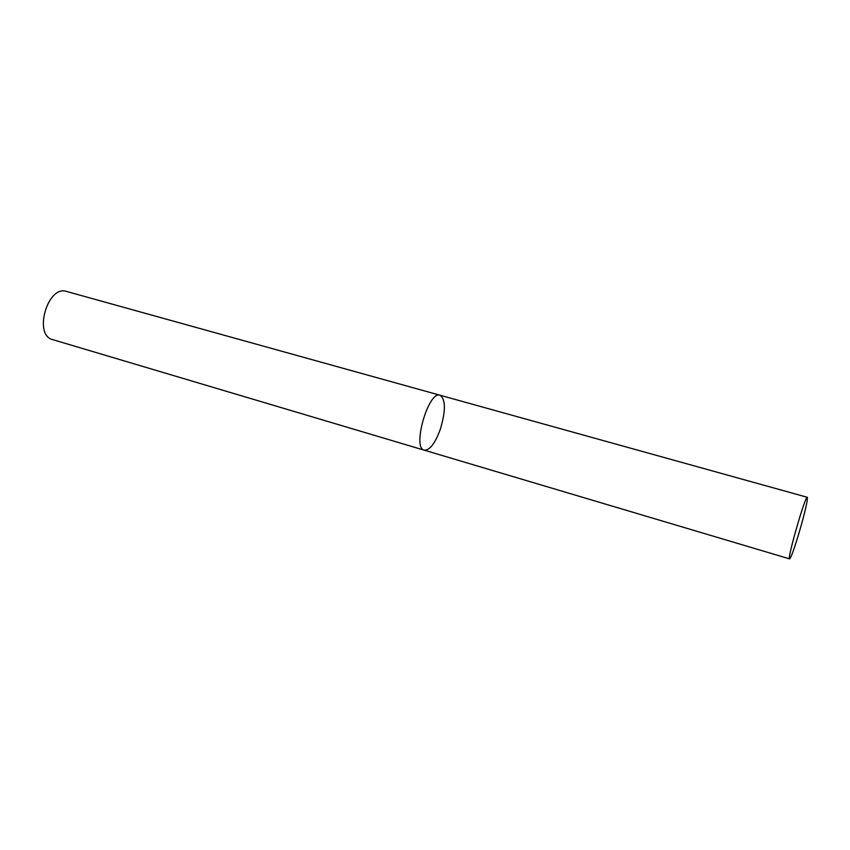 <?xml version="1.0" encoding="UTF-8"?>
<svg xmlns="http://www.w3.org/2000/svg" width="850" height="850" viewBox="0 0 850 850"><rect width="100%" height="100%" fill="white"/><g stroke="black" fill="none" stroke-linecap="round" stroke-linejoin="round"><path stroke-width="1.27" d="M440.396 429.038C445.814 410.646 445.697 399.373 440.056 395.239C428.527 390.32 411.868 448.216 424.246 450.181C429.76 450.415 435.136 443.371 440.396 429.038M424.246 450.181C411.868 448.216 428.527 390.32 440.056 395.239L66.534 291.444C47.653 284.718 33.108 335.283 52.679 339.618L789.597 558.886C791.021 557.738 794.197 549.004 799.106 532.695C805.056 512.104 807.798 500.31 807.319 497.293C805.471 494.817 786.718 560.001 789.597 558.886M440.056 395.239L807.319 497.293"/></g></svg>
